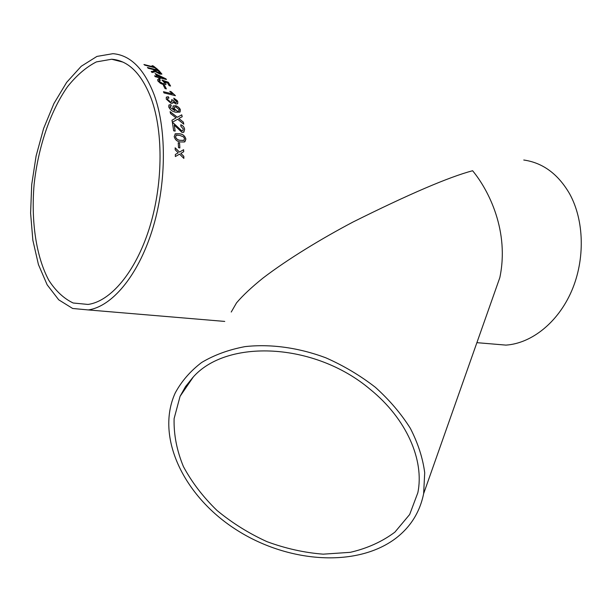 <?xml version="1.0" encoding="UTF-8"?>
<svg xmlns="http://www.w3.org/2000/svg" width="612" height="612" viewBox="0 0 612 612"><rect width="100%" height="100%" fill="white"/><g stroke="black" fill="none" stroke-linecap="round" stroke-linejoin="round"><path stroke-width="0.92" d="M168.958 98.05L167.634 98.318L167.573 99.442L170.564 101.997L171.888 101.837L171.59 99.71L172.959 100.161L175.43 102.655L176.409 102.541L176.516 101.5L174.152 99.396L173.816 98.172L177.189 100.582L177.817 101.768L177.595 103.757L175.919 103.986L173.181 102.051L172.829 103.137L170.993 103.329L166.227 99.075L166.41 97.094L168.331 96.75L168.958 98.05M523.765 160.015C542.821 162.761 558.098 174.007 569.588 193.759C584.315 220.351 585.256 259.496 571.608 291.029C557.945 322.578 531.491 343.431 505.94 345.114L489.256 343.707M231.237 312.036L236.53 302.871C242.765 295.519 251.616 287.227 263.076 278.001C287.892 259.037 321.583 238.603 353.116 221.965C408.977 194.149 448.803 177.075 472.602 170.733C488.965 190.493 509.49 231.52 499.828 277.626L492.476 298.472M154.293 95.151C167.137 130.647 166.342 185.941 151.921 231.168C137.493 276.448 111.675 306.666 88.273 309.932L72.66 308.479L58.729 299.826L47.162 284.825L38.434 264.568L32.857 240.248L30.6 213.167L31.709 184.625L36.108 155.945L43.62 128.466L53.94 103.505L66.662 82.36L81.22 66.287L96.933 56.419L112.952 53.68C130.44 55.088 144.218 68.904 154.293 95.151M179.568 143.078L179.867 147.936L178.528 147.66L178.23 142.795L179.568 143.078L179.829 147.928M185.887 139.069L184.403 141.976L180.425 141.946C177.243 141.655 175.162 139.873 174.183 136.591L175.415 133.776L179.607 133.783C182.797 134.097 184.893 135.856 185.887 139.069L184.908 141.747M172.454 122.813L173.471 123.188L181.749 130.876L182.667 130.784L181.787 130.846L173.51 123.157L172.446 122.767L173.663 130.792L175.154 131.113L174.275 125.085L175.109 131.106M182.667 130.784L183.317 129.017L180.884 126.263L180.77 124.756C182.95 125.521 184.235 127.051 184.64 129.339L183.554 132.33L182.016 132.437L174.275 125.085M176.08 117.925L170.572 113.58L170.105 111.629L177.304 117.252L181.749 114.834L182.208 116.754L178.803 118.445L183.37 122.132L183.761 124.167L177.71 119.233L172.347 122.224L171.972 120.197L175.491 118.246M171.36 106.052L170.243 106.251L170.067 107.314L174.757 110.627L172.844 107.834L173.242 105.891L176.478 105.914L179.599 108.225L180.402 109.816L179.867 112.141L175.912 112.218C172.615 111.751 170.213 109.984 168.713 106.932L169.027 104.958L170.802 104.652L171.36 106.052M163.473 91.708L172.408 93.865L169.769 91.341L171.123 91.67L175.437 95.671L163.993 92.917L163.473 91.708M164.727 85.695L166.365 88.893L165.049 88.572L163.404 85.366L164.727 85.695L166.303 88.878M160.375 80.379L159.074 80.516L159.196 81.297L162.807 83.569L164.483 83.523L164.33 82.574L162.004 80.05L168.331 82.276L170.58 86.032L169.134 85.672L167.382 82.719L164.2 81.595L165.814 83.178L165.921 84.456L163.488 84.647L160.451 83.354L157.865 80.96L157.651 79.583L159.602 79.369L160.375 80.379M158.034 77.403L158.676 78.336L160.137 78.703L159.495 77.77L166.479 79.522L155.119 73.532L157.383 76.492L154.599 75.789L155.249 76.707L158.034 77.403M153.321 69.561L154.476 71.038L151.225 71.497L152.09 72.53L155.486 71.696L159.969 74.106L161.889 74.113L158.753 70.38L147.423 67.488L148.219 68.261L153.321 69.561M154.79 67.718L156.649 69.309L157.942 69.638L153.344 65.997L152.044 65.66L153.956 67.06L143.95 64.489L144.776 65.147L154.79 67.718M177.786 153.069L178.245 152.801L175.223 149.848L175.139 147.806L179.515 152.074L183.623 149.703L183.707 151.73L180.854 153.382L183.83 156.335L183.852 158.393L179.576 154.125L175.361 156.55L175.338 154.476L177.786 153.069M151.432 99.129C163.672 133.171 162.846 186.04 149.03 229.255C135.198 272.516 110.481 301.402 88.059 304.439L73.18 303.001C63.908 298.602 55.807 291.06 48.861 280.373C36.169 256.795 30.96 221.468 34.104 184.526C38.082 147.553 50.153 111.522 67.511 86.713C76.576 75.368 86.208 67.098 96.398 61.904L111.675 59.234C128.528 60.527 141.785 73.823 151.432 99.129M192.566 377.795L185.497 386.631L180.066 396.339L174.114 418.6C173.67 434.474 176.769 450.47 183.416 466.581C191.9 482.355 203.085 496.982 216.985 510.446C232.116 522.946 248.763 533.343 266.916 541.635C285.559 548.52 304.325 552.697 323.205 554.166L350.255 552.33C367.269 548.406 382.148 541.674 394.885 532.149L409.673 514.485L417.828 492.767C424.575 460.27 406.536 418.73 370.199 389.362C314.637 342.185 226.096 338.535 192.566 377.795M395.482 538.545C410.476 527.169 419.863 512.213 423.634 493.677L424.713 472.732C422.793 458.028 417.996 443.218 410.331 428.308C401.082 413.651 389.431 399.98 375.378 387.304C360.185 375.516 343.646 365.67 325.76 357.775C298.442 347.57 270.382 343.768 244.976 346.629C228.681 349.697 214.231 354.983 201.631 362.495C190.332 371.117 181.535 381.261 175.231 392.95C155.173 436.96 183.761 495.819 235.268 529.097C286.623 562.642 355.855 568.181 395.482 538.545M175.361 156.542L179.576 154.125M183.577 149.726L183.661 151.753L180.815 153.405L183.83 156.335M183.784 156.351L183.807 158.347M175.139 147.867L179.515 152.074M152.204 65.775L153.344 65.997M153.321 66.058L157.812 69.607M144.08 64.597L153.956 67.06M151.279 71.55L152.969 71.344M152.939 71.405L154.446 71.091M147.523 67.58L158.722 70.441L161.905 74.09M154.629 69.898L156.098 71.489L159.143 73.279L160.252 73.218L158.248 70.816L154.629 69.898L156.121 71.428L160.229 73.279M160.061 78.688L159.495 77.77M155.188 73.616L166.028 78.879M165.997 78.94L166.395 79.499M154.652 75.873L157.383 76.492M157.414 74.947L158.822 76.913L162.945 77.885L157.414 74.947L158.852 76.86L162.945 77.885M159.021 80.593L159.166 81.35L162.777 83.63L164.513 83.484M162.05 80.126L168.3 82.329L170.511 86.017M164.2 81.595L165.783 83.232L165.99 84.372M157.567 79.713L159.571 79.422L160.298 80.371M163.442 85.435L164.689 85.749M163.503 91.777L172.408 93.865M169.838 91.418L171.085 91.724L175.376 95.656M167.558 98.41L167.543 99.488L170.526 102.043L171.98 101.745M171.635 99.787L172.921 100.207L175.392 102.701L176.47 102.472M173.831 98.241L177.786 101.814L177.717 103.635M173.181 102.051L172.944 103.007M166.235 97.293L168.3 96.795L168.904 98.042M170.136 106.358L170.037 107.352L175.04 110.688M173.028 106.105L175.598 105.7L178.536 107.184L180.372 109.854L180.089 111.942M168.843 105.142L170.763 104.698L171.306 106.052M174.382 107.291L174.259 108.607L177.228 111.239L178.987 110.956M179.148 109.724L175.973 107.001L174.527 107.154L174.29 108.561L177.266 111.2L178.872 111.063L179.148 109.724M171.98 120.204L175.453 118.284M178.803 118.445L183.37 122.132M183.332 122.163L183.707 124.121M170.121 111.721L177.266 117.29L181.749 114.834M181.71 114.872L182.169 116.777M180.77 124.802C182.927 125.575 184.204 127.097 184.602 129.369L183.868 132.138M174.986 134.005L179.561 133.814C182.758 134.12 184.847 135.879 185.849 139.092M176.141 135.367L175.483 136.904C176.401 139.092 177.993 140.232 180.249 140.324L183.868 140.355M175.483 136.904L175.529 136.881C176.44 139.069 178.031 140.202 180.288 140.293L183.615 140.469L184.564 138.771L183.592 136.92L179.798 135.397L176.401 135.221L175.529 136.881M178.23 142.833L179.53 143.101M88.273 309.932L224.742 321.422M476.893 342.666L505.94 345.114M499.828 277.626L423.634 493.677M111.675 59.234L122.974 62.11M193.193 377.137L180.066 396.339"/></g></svg>
